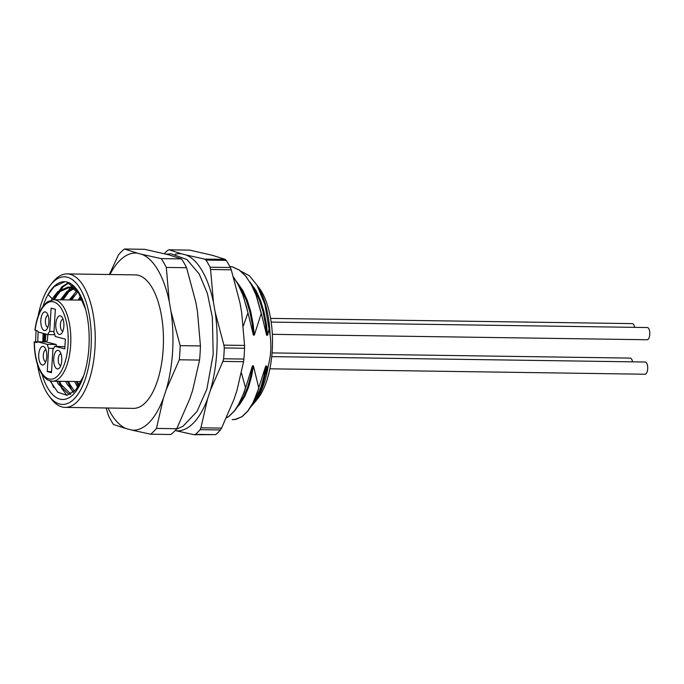 <?xml version="1.0" encoding="UTF-8"?>
<svg xmlns="http://www.w3.org/2000/svg" width="684" height="684" viewBox="0 0 684 684"><rect width="100%" height="100%" fill="white"/><g stroke="black" fill="none" stroke-linecap="round" stroke-linejoin="round"><path stroke-width="1.03" d="M47.931 327.166A5.891 2.565 90.8 0 1 47.871 327.166A5.891 2.565 90.8 0 1 47.598 327.132A5.891 2.565 90.8 0 1 45.401 320.924A5.891 2.565 90.8 0 1 48.042 315.384A5.891 2.565 90.8 0 1 48.102 315.392M45.426 311.964A9.328 4.061 90.8 0 1 46.948 313.101A9.328 4.061 90.8 0 1 48.923 321.292A9.328 4.061 90.8 0 1 46.717 329.423A9.328 4.061 90.8 0 1 40.852 323.019A9.328 4.061 90.8 0 1 45.426 311.964M62.911 331.073A5.891 2.565 90.8 0 1 62.851 331.082A5.891 2.565 90.8 0 1 60.397 324.524A5.891 2.565 90.8 0 1 63.022 319.3A5.891 2.565 90.8 0 1 63.082 319.3M63.877 326.191A9.328 4.061 90.8 0 1 61.697 333.33A9.328 4.061 90.8 0 1 55.78 325.088A9.328 4.061 90.8 0 1 61.936 317.017A9.328 4.061 90.8 0 1 63.877 326.191M60.808 365.564A5.891 2.565 90.8 0 1 60.748 365.564A5.891 2.565 90.8 0 1 60.474 365.521A5.891 2.565 90.8 0 1 58.268 359.322A5.891 2.565 90.8 0 1 60.919 353.782A5.891 2.565 90.8 0 1 60.979 353.782M57.174 368.89A9.328 4.061 90.8 0 1 53.908 356.757A9.328 4.061 90.8 0 1 59.824 351.499A9.328 4.061 90.8 0 1 61.799 359.681A9.328 4.061 90.8 0 1 59.585 367.812A9.328 4.061 90.8 0 1 57.174 368.89M38.731 354.663A9.328 4.061 90.8 0 1 44.836 347.583A9.328 4.061 90.8 0 1 46.82 355.774A9.328 4.061 90.8 0 1 44.605 363.905A9.328 4.061 90.8 0 1 40.399 363.452A9.328 4.061 90.8 0 1 38.731 354.663M46.486 341.923L35.303 341.761L34.397 341.957L36.303 342.462A4.959 2.163 -89.2 0 0 36.534 342.487A4.959 2.163 -89.2 0 0 37.637 341.82L47.333 344.351A9.815 4.275 -89.2 0 0 48.667 348.318L47.247 371.574L51.48 372.677L52.907 349.43A9.815 4.275 -89.2 0 0 54.677 346.266L64.775 348.9L65.373 339.144L55.267 336.511A9.815 4.275 -89.2 0 0 53.933 332.535L55.361 309.288L51.12 308.176L49.701 331.432A9.815 4.275 -89.2 0 0 47.931 334.596L38.236 332.065A4.959 2.163 -89.2 0 0 37.013 330.757L34.935 330.158C36.064 321.454 38.253 314.281 41.485 308.638L44.015 304.978L47.581 301.67L53.66 299.72A40.741 17.75 90.8 0 1 70.82 340.709A40.741 17.75 90.8 0 1 52.48 381.193L81.122 381.604M47.649 334.519A4.959 2.163 -89.2 0 1 47.692 336.366L47.581 338.221A4.959 2.163 -89.2 0 1 46.469 341.949L37.637 341.82M52.48 381.193C49.282 380.552 47.393 381.501 41.553 373.601C36.833 365.718 34.38 355.141 34.2 341.872L34.397 341.957A38.774 16.895 90.8 0 0 58.422 375.148A38.774 16.895 90.8 0 0 62.372 310.459A38.774 16.895 90.8 0 0 35.115 330.261M45.819 361.648A5.891 2.565 90.8 0 1 45.76 361.648A5.891 2.565 90.8 0 1 43.306 355.099A5.891 2.565 90.8 0 1 45.931 349.866A5.891 2.565 90.8 0 1 45.99 349.875M46.469 341.949L56.165 344.479L47.333 344.351M54.84 334.698L47.931 334.596M56.165 344.479A9.815 4.275 -89.2 0 0 56.592 346.292M54.677 346.266L64.912 346.754M54.002 331.492L49.701 331.432M53.711 348.395L48.667 348.318M51.548 371.634L47.247 371.574M44.255 341.889L44.716 333.758M53.087 299.729L61.979 286.724L68.477 282.603M66.827 395.361L61.663 388.17L58.602 381.279M61.928 299.84L70.811 286.853L72.692 285.271M73.111 392.479L67.434 381.407M70.76 299.968L76.941 289.879M78.361 386.503L76.275 381.535M79.6 300.096L81.148 297.018M42.075 374.387A58.901 25.667 -89.2 0 0 84.551 372.994A58.901 25.667 -89.2 0 0 85.483 308.835A58.901 25.667 -89.2 0 0 67.075 282.09A58.901 25.667 90.8 0 0 64.347 281.714A58.901 25.667 90.8 0 0 48.042 294.53L54.25 286.613L64.809 281.731M53.574 387.366L50.821 381.014M45.358 341.906L45.794 334.04M54.198 299.729L63.082 286.741L68.999 282.843M61.962 386.597L59.705 381.296M63.031 299.857L73.222 285.732M70.794 386.725L68.545 381.424M71.871 299.985L73.359 297.01M78.993 385.511L77.377 381.552M80.703 300.114L81.67 298.138M251.131 406.382A68.52 29.857 -89.2 0 0 253.542 403.808L256.688 399.499L268.239 366.051C270.924 355.791 271.557 345.548 270.12 335.331L264.87 304.286L256.987 285.134L249.412 275.755L240.965 271.24M253.542 403.808L257.936 396.754L261.827 387.392L264.87 376.337L266.666 366.026L267.273 369.856M232.218 419.591L235.912 419.369L241.965 416.65L247.702 411.11L252.875 402.953L257.278 392.488L258.749 387.837L253.413 365.837L252.464 365.82L250.669 376.132L247.634 387.187L243.735 396.549L237.203 407.254L244.171 392.3L252.464 365.82M237.553 406.706L240.093 403.868L244.684 396.566L248.574 387.204L251.618 376.14L253.413 365.837M226.507 417.796L228.713 416.462L234.45 410.913L239.622 402.756L244.026 392.3L245.496 387.648L241.461 373.011M269.154 328.679L267.581 335.288L266.401 324.207L263.973 311.716L260.51 300.43L256.132 290.794L249.993 282.022M267.581 335.288L266.64 335.28L261.297 313.272L254.328 335.1L253.148 324.011L250.72 311.528L247.257 300.242L242.88 290.597L236.741 281.825M261.151 313.272L256.141 295.317L251.293 284.544L245.599 276.011L239.246 270.06L232.474 266.905L229.798 266.469L232.62 266.914L239.391 270.06L245.744 276.011L255.183 290.777L259.561 300.421L263.024 311.699L265.452 324.19L266.64 335.28M254.328 335.1L253.388 335.083L246.71 307.732L242.888 295.12L238.041 284.347L233.629 277.447M247.899 313.084L243.359 325.815M233.116 419.634L233.176 419.634A76.565 33.371 -89.2 0 0 233.176 419.634A76.565 33.371 -89.2 0 0 234.586 419.591L242.119 416.659L247.847 411.11L254.61 400.927L260.886 387.383L263.921 376.32L265.717 366.008L258.749 387.837M250.455 407.442L253.02 402.953L258.903 387.837M226.464 417.898L228.866 416.462L234.595 410.922L237.203 407.254M261.297 313.272L256.286 295.317L250.216 282.398M248.044 313.084L243.034 295.129L238.194 284.347L233.535 277.131M253.388 335.083L252.199 324.002L249.771 311.511L246.317 300.225L241.931 290.589L236.963 282.201M266.666 366.026L265.717 366.008M254.268 402.927L257.389 399.071A63.612 27.719 -89.2 0 0 272.497 343.624A63.612 27.719 -89.2 0 0 259.005 287.767L257.09 285.271M257.004 285.125L258.398 287.46A68.52 29.857 90.8 0 1 270.12 335.331M268.239 366.051A68.52 29.857 90.8 0 1 256.774 399.37A68.52 29.857 90.8 0 1 255.953 400.619M38.082 316.205A63.809 27.805 90.8 0 1 50.838 284.587L52.907 282.039A66.75 29.087 90.8 0 1 67.109 273.899L135.312 274.882A66.75 29.087 90.8 0 1 163.168 349.156A66.75 29.087 90.8 0 1 133.38 408.374L65.177 407.39A66.75 29.087 90.8 0 1 62.09 406.963A66.75 29.087 90.8 0 1 51.215 398.84L49.222 396.233A63.809 27.805 90.8 0 1 37.389 364.264M109.936 274.515A88.587 38.603 90.8 0 1 137.441 253.174L141.998 254.362A88.587 38.603 90.8 0 1 169.264 301.644L170.983 311.323A88.587 38.603 90.8 0 1 166.178 389.812L163.356 398.302A88.587 38.603 90.8 0 1 132.217 430.176L125.745 428.483A88.587 38.603 90.8 0 1 108.004 408.006M109.363 274.506L118.392 255.012A98.163 42.776 90.8 0 1 124.437 249.01L144.7 249.309L168.503 254.747L181.499 258.911L161.236 258.62A98.163 42.776 90.8 0 1 166.315 267.427L169.264 301.644M166.315 267.427L186.578 267.718L195.769 302.029L197.479 311.707L200.429 345.933L180.166 345.642A98.163 42.776 90.8 0 1 179.302 359.784L166.178 389.812M179.302 359.784L199.566 360.075L192.683 390.196L189.853 398.687L176.737 428.714L156.465 428.423A98.163 42.776 90.8 0 1 150.642 434.212L132.217 430.176M125.745 428.483L113.553 424.533A98.163 42.776 90.8 0 1 108.551 415.804L106.08 407.98M124.437 249.01L137.441 253.174M141.998 254.362L161.236 258.62M186.578 267.718A98.163 42.776 -89.2 0 0 181.499 258.911M170.983 311.323L180.166 345.642M199.566 360.075A98.163 42.776 -89.2 0 0 200.429 345.933M163.356 398.302L156.465 428.423M176.737 428.714A98.163 42.776 -89.2 0 1 170.906 434.511L150.642 434.212M67.109 273.899A66.75 29.087 90.8 0 1 95.23 341.068A66.75 29.087 90.8 0 1 65.177 407.39M78.831 292.709L70.614 287.417L67.981 287.075L57.875 291.521L52.198 298.728L48.042 294.53A58.901 25.667 -89.2 0 0 43.058 306.218M38.201 331.988A58.901 25.667 -89.2 0 0 37.817 341.803M50.838 284.587A63.809 27.805 90.8 0 1 90.929 328.363A63.809 27.805 90.8 0 1 59.619 404.005A63.809 27.805 90.8 0 1 49.222 396.233M35.671 341.769A63.809 27.805 90.8 0 1 36.149 330.526M70.324 394.283L68.52 393.967L58.123 383.827L56.858 381.253M60.466 299.823L66.707 291.649L73.496 287.639M73.513 392.154L66.955 383.955L65.69 381.381M69.298 299.943L77.266 290.332M77.779 387.366L74.522 381.51M78.13 300.071L80.695 296.095M50.069 380.843L57.807 392.257L66.972 395.343L75.984 389.675L83.422 376.209M85.594 309.262L77.719 290.991L67.075 282.09M43.81 341.889L44.315 333.647M53.839 299.72L60.081 291.555L70.195 287.109L76.044 288.716M70.82 394.027L60.337 383.861L59.072 381.287M62.68 299.849L68.922 291.683L75.266 287.802M74.539 391.214L67.904 381.416M71.512 299.977L78.079 291.512M78.891 385.682L76.736 381.544M80.344 300.105L81.61 298.019M52.198 298.728A53.591 23.35 -89.2 0 0 51.548 299.925M43.203 333.356A53.591 23.35 -89.2 0 0 42.887 341.872M175.172 430.493L176.395 430.817A88.587 38.603 -89.2 0 0 207.577 398.815L210.39 390.308A88.587 38.603 -89.2 0 0 215.178 312.118L213.468 302.431A88.587 38.603 -89.2 0 0 186.168 255.004L204.584 259.091L225.25 259.39L212.673 255.388L189.699 250.113L169.033 249.814L181.611 253.815A88.587 38.603 -89.2 0 0 175.258 254.243M215.178 312.118L223.899 345.129L244.564 345.429L241.674 312.502L239.973 302.815L231.252 269.804L210.578 269.505L213.468 302.431M207.577 398.815L200.899 427.808L221.565 428.107L234.073 399.2L236.895 390.692L243.572 361.699L222.898 361.4L210.39 390.308M186.168 255.004L181.611 253.815M215.699 434.639A98.163 42.776 -89.2 0 0 220.393 429.962L200.13 429.663A98.163 42.776 90.8 0 1 195.436 434.349L215.699 434.639L193.991 434.691L176.395 430.817M224.284 347.959A98.163 42.776 90.8 0 1 223.625 358.767L243.889 359.057A98.163 42.776 -89.2 0 0 244.547 348.25L224.284 347.959L223.899 345.129M230.328 267.504A98.163 42.776 -89.2 0 0 226.216 260.356L205.952 260.065A98.163 42.776 90.8 0 1 210.065 267.213L230.328 267.504L231.252 269.804M164.314 253.653A98.163 42.776 90.8 0 1 167.99 250.156L169.033 249.814M200.13 429.663L200.899 427.808M193.991 434.691L195.436 434.349M222.898 361.4L223.625 358.767M205.952 260.065L204.584 259.091M210.578 269.505L210.065 267.213M221.565 428.107L220.393 429.962M243.889 359.057L243.572 361.699M244.564 345.429L244.547 348.25M225.25 259.39L226.216 260.356M272.061 352.918L630.161 358.1A6.113 2.659 90.8 0 1 632.546 361.827M270.59 318.385L632.264 323.618A6.113 2.659 90.8 0 1 634.658 327.345M271.172 322.087L647.252 327.533A6.113 2.659 90.8 0 1 649.8 334.331A6.113 2.659 90.8 0 1 647.073 339.751L272.335 334.331M271.719 356.612L645.14 362.016A6.113 2.659 90.8 0 1 647.688 368.813A6.113 2.659 90.8 0 1 644.961 374.233L269.855 368.804M36.756 342.462L36.303 342.462M53.66 299.72L82.533 300.139M67.981 287.075L70.195 287.109M166.297 254.174L170.957 253.798L186.954 259.552L199.181 273.933L207.406 293.462L212.339 317.265L213.203 354.303L206.867 389.128L197.018 411.452L183.107 426.158L176.181 429.355"/></g></svg>
